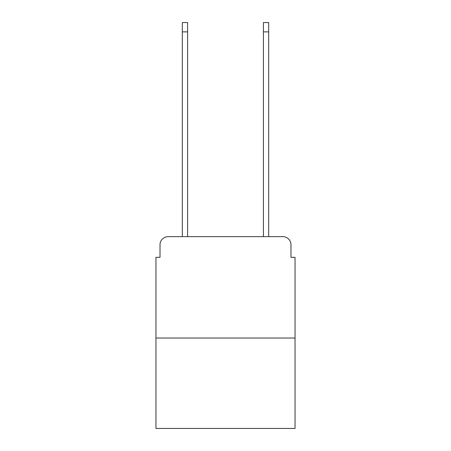 <?xml version="1.0" encoding="UTF-8"?>
<svg xmlns="http://www.w3.org/2000/svg" width="451" height="451" viewBox="0 0 451 451"><rect width="100%" height="100%" fill="white"/><g stroke="black" fill="none" stroke-linecap="round" stroke-linejoin="round"><path stroke-width="0.68" d="M160.015 244.763L160.015 257.329L160.015 244.763A8.112 8.112 0 0 1 168.122 236.651L182.317 236.651L182.317 22.55L187.588 22.55L187.588 236.651L193.874 236.651M295.044 338.024L155.956 338.024L155.956 428.45L295.044 428.45L295.044 257.329L290.985 257.329L290.985 244.763A8.112 8.112 0 0 0 282.878 236.651L168.122 236.651M155.956 338.024L155.956 257.329L160.015 257.329M257.126 236.651L263.412 236.651L263.412 22.55L268.683 22.55L268.683 236.651L282.878 236.651M290.985 257.329L290.985 244.763M182.317 31.874L187.588 31.874M268.683 31.874L263.412 31.874"/></g></svg>
